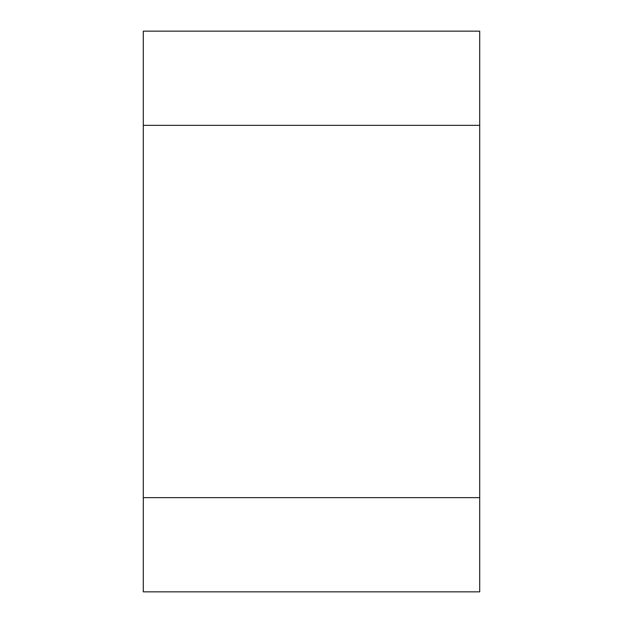<?xml version="1.0" encoding="UTF-8"?>
<svg xmlns="http://www.w3.org/2000/svg" width="623" height="623" viewBox="0 0 623 623"><rect width="100%" height="100%" fill="white"/><g stroke="black" fill="none" stroke-linecap="round" stroke-linejoin="round"><path stroke-width="0.93" d="M143.29 497.652L143.29 591.85L479.71 591.85L479.71 497.652L143.29 497.652L143.29 31.15L479.71 31.15L479.71 497.652M479.71 125.348L143.29 125.348"/></g></svg>
